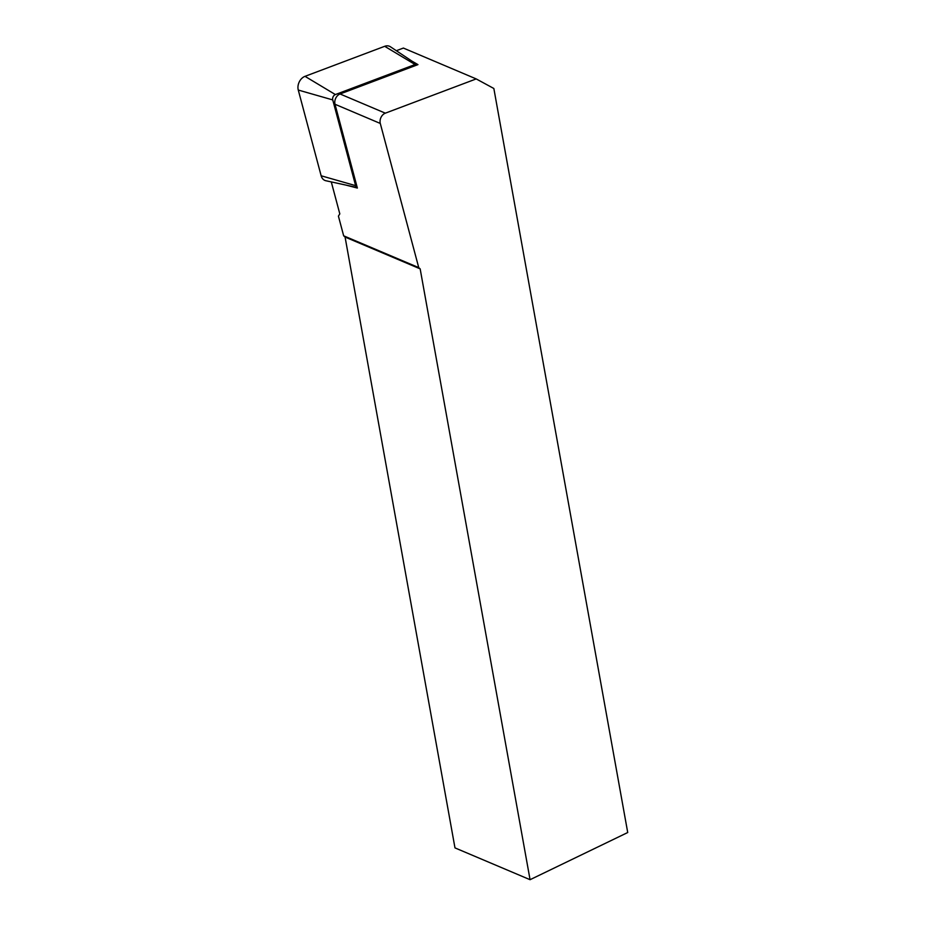 <?xml version="1.0" encoding="UTF-8"?>
<svg xmlns="http://www.w3.org/2000/svg" width="926" height="926" viewBox="0 0 926 926"><rect width="100%" height="100%" fill="white"/><g stroke="black" fill="none" stroke-linecap="round" stroke-linejoin="round"><path stroke-width="1.39" d="M396.328 50.71L403.377 48.059L476.207 78.918L385.332 113.169A7.489 5.672 113 0 0 380.285 123.447L418.749 267.614L420.161 268.864L530.066 879.7L454.979 847.892L345.074 237.044L343.662 235.806L338.418 216.128L339.807 213.871L331.288 181.924M476.207 78.918L493.847 88.491L627.724 832.52L530.066 879.7M420.161 268.864L345.074 237.044M418.749 267.614L343.662 235.806M411.931 61.128L417.95 64.623L340.062 93.977A7.489 5.672 113 0 0 335.015 104.268L357.367 188.059L345.792 185.061M417.313 64.716L390.459 46.798A9.978 7.558 113 0 0 384.695 46.3L305.013 76.337A9.978 7.558 113 0 0 298.276 90.053L321.148 175.778A9.978 7.558 113 0 0 325.929 180.755L357.228 187.538A3.901 2.952 -67 0 1 355.619 185.64L332.747 99.915A3.901 2.952 -67 0 1 335.374 94.556L415.068 64.519A3.901 2.952 -67 0 1 417.313 64.716A3.901 2.952 -67 0 1 417.441 64.82M335.015 104.268L380.285 123.447M340.062 93.977L385.332 113.169M298.276 90.053L332.747 99.915M305.013 76.337L335.374 94.556M384.695 46.3L415.068 64.519M321.148 175.778L355.619 185.64"/></g></svg>
